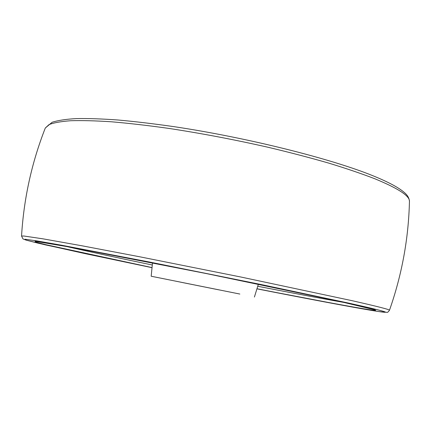 <?xml version="1.0" encoding="UTF-8"?>
<svg xmlns="http://www.w3.org/2000/svg" width="431" height="431" viewBox="0 0 431 431"><rect width="100%" height="100%" fill="white"/><g stroke="black" fill="none" stroke-linecap="round" stroke-linejoin="round"><path stroke-width="0.65" d="M218.479 289.777L180.411 282.133L218.479 289.777M239.851 294.044L151.179 276.233L239.851 294.044M345.436 302.702C322.318 298.656 293.085 293.177 257.733 286.265M152.294 265C117.027 257.679 87.951 251.402 65.076 246.171M152.035 267.581L45.826 244.684L35.412 241.99L35.261 241.312L71.551 247.351L206.196 273.54L339.854 301.463C380.158 310.374 383.908 312.125 363.543 308.758C342.72 305.304 301.867 297.579 256.973 288.743M389.473 310.25C390.066 309.663 377.567 306.468 351.987 300.666L240.794 277.004L139.31 256.709L82.402 245.869L43.041 238.844L23.85 236.01L21.55 236.064L22.962 238.893L26.14 240.142L45.487 244.9L152.024 267.683L85.71 253.762L38.17 243.197L26.221 240.153L25.046 239.227L36.581 240.848L61.919 245.287L150.01 262.129L260.874 284.482L348.641 303.101C391.413 312.572 393.982 314.156 371.403 310.385C348.313 306.516 304.512 298.209 256.941 288.835L352.973 307.163L378.434 311.516L386.941 312.335C387.377 312.674 388.223 311.979 389.473 310.25C401.897 274.913 408.556 238.645 409.45 201.444C409.886 196.024 398.357 188.466 374.857 178.779C361.825 173.747 346.486 168.537 328.842 163.144C310.051 157.724 289.821 152.439 268.147 147.283C234.469 139.649 201.32 133.351 168.71 128.39C147.93 125.475 128.891 123.271 111.586 121.795C95.542 120.739 81.917 120.384 70.695 120.734C60.949 121.45 53.73 122.743 49.037 124.607L45.298 128.023M254.409 297.045L258.374 284.191M151.179 276.233L152.509 262.84M35.04 241.333L58.681 245.029L148.905 262.134C217.407 275.581 298.575 292.337 339.784 301.452L374.992 309.878M21.55 236.064C23.791 198.675 31.711 162.659 45.303 128.018L52.129 122.269C58.158 120.357 66.277 119.134 76.481 118.59C88.096 118.38 101.915 118.848 117.927 119.99C135.081 121.537 153.813 123.767 174.119 126.676C247.238 137.591 331.73 158.861 373.305 175.907C388.326 182.022 398.643 187.539 404.262 192.452C407.532 195.157 409.261 198.152 409.45 201.444"/></g></svg>
